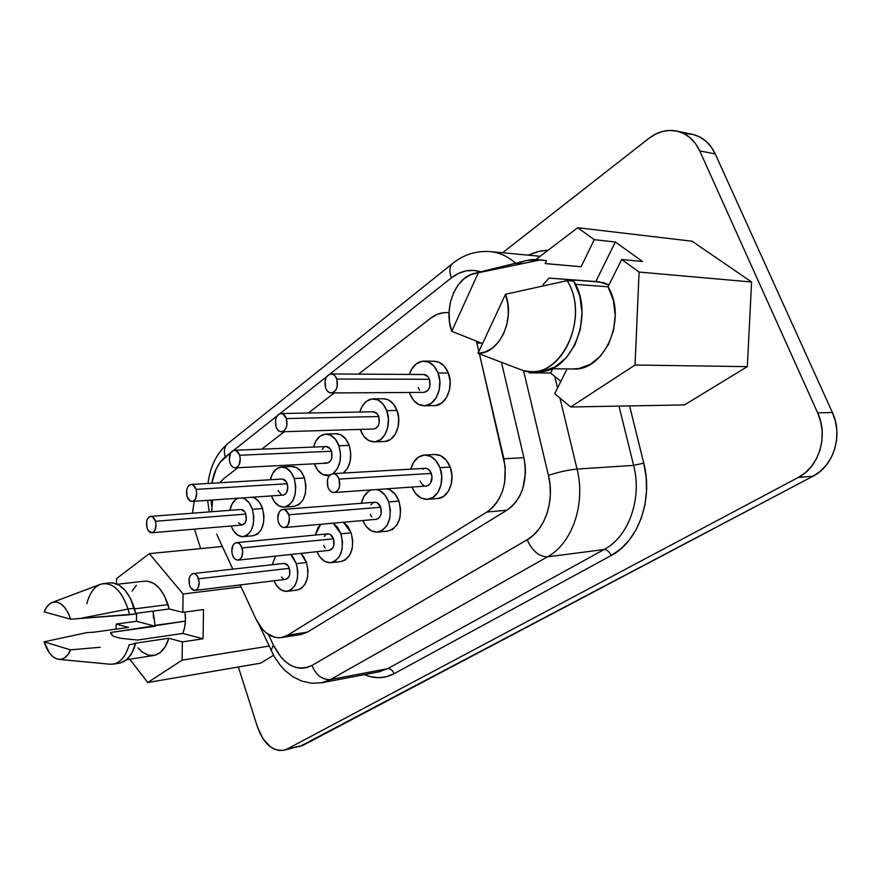 <?xml version="1.0" encoding="UTF-8"?>
<svg xmlns="http://www.w3.org/2000/svg" width="881" height="881" viewBox="0 0 881 881"><rect width="100%" height="100%" fill="white"/><g stroke="black" fill="none" stroke-linecap="round" stroke-linejoin="round"><path stroke-width="1.32" d="M113.275 636.247L120.565 638.273L137.546 640.058L182.752 633.45L184.68 627.261L185.473 620.202L184.944 612.053C186.089 620.125 185.362 627.25 182.752 633.45L137.546 640.058L120.565 638.273L113.275 636.247L110.422 632.525L185.439 621.116L155.056 625.356L153.118 611.106L153.525 618.319M284.211 563.4L288.043 565.723L289.342 568.322L198.588 578.795C199.921 585.094 198.732 588.971 195.02 590.435C192.631 590.501 190.814 588.75 189.558 585.204L190.836 587.946L194.602 590.457L196.529 589.841L198.071 588.023L199.194 582.044L197.3 576.042L195.505 574.203L193.512 573.564L191.595 574.203L190.065 576.031L189.14 578.762L189.558 585.204C188.237 578.894 189.437 575.029 193.17 573.575C195.527 573.531 197.333 575.271 198.588 578.795L289.342 568.322C288.076 564.985 286.259 563.355 283.869 563.422L193.214 573.575M290.697 554.49L296.313 563.653C299.617 578.531 296.589 587.759 287.206 591.327L297.349 590.006C306.742 586.449 309.782 577.286 306.489 562.507L300.873 553.4L303.207 556.043L306.489 562.507L296.313 563.653L306.489 562.507L307.987 570.172L307.48 577.848L305.035 584.323L301.06 588.618L297.194 590.028M272.207 564.721L275.511 556.109L272.207 564.721M431.36 473.405C429.972 470.036 427.913 468.34 425.182 468.318L427.604 468.824L429.796 470.608L432.064 476.775L430.6 483.184L428.651 485.233L426.316 486.048C431.25 484.495 432.934 480.277 431.36 473.405L339.108 479.099L431.36 473.405M327.886 487.061C326.3 479.738 327.974 475.277 332.919 473.67C335.65 473.703 337.709 475.509 339.108 479.099L337.533 476.125L335.342 474.22L332.875 473.681L330.496 474.562L328.591 476.742L327.424 479.881L327.886 487.061L329.45 490.023L331.619 491.939L334.086 492.523L336.465 491.664L338.392 489.495L339.581 486.345L339.108 479.099C340.705 486.422 339.053 490.893 334.141 492.512C331.377 492.512 329.296 490.695 327.886 487.061M437.648 498.514L443.352 496.554L448.242 491.477L451.281 484.087L451.964 475.498L450.191 467.073L439.938 467.668L435.974 460.675L430.468 456.237L424.279 455.025L418.354 457.184L413.574 462.349L410.799 469.155C413.244 460.51 417.847 455.796 424.62 455.003C431.36 455.081 436.469 459.309 439.938 467.668L450.191 467.073C446.733 458.77 441.634 454.574 434.884 454.497L424.697 454.992M370.89 504.923L372.674 502.974L374.899 502.214L377.2 502.754L380.713 507.247L288.803 514.79C290.301 521.728 288.825 525.979 284.376 527.554C281.744 527.587 279.751 525.792 278.396 522.18L279.85 525.065L281.876 526.959L284.167 527.576L286.369 526.805L288.164 524.768L289.486 518.259L288.803 514.79L285.29 510.011L282.988 509.427L280.797 510.22L279.024 512.268L277.724 518.733L278.396 522.18C276.898 515.231 278.396 510.98 282.878 509.427C285.477 509.427 287.448 511.211 288.803 514.79L380.713 507.247C379.37 503.877 377.387 502.203 374.777 502.225L282.889 509.427M377.531 532.113C371.187 532.289 366.287 528.424 362.829 520.517L366.033 526.243L371.077 530.703L376.815 532.157L382.398 530.362L386.957 525.55L389.765 518.435L390.382 510.121L388.708 501.906L384.997 495.078L379.854 490.684L376.583 489.539C381.947 490.772 385.988 494.891 388.708 501.906C392.408 518.226 388.686 528.292 377.531 532.113L387.761 531.111C398.928 527.312 402.65 517.301 398.95 501.102C396.241 494.131 392.199 490.045 386.825 488.823L390.107 489.957L395.25 494.318L398.95 501.102L388.708 501.906L398.95 501.102L400.624 509.262L400.007 517.51L397.188 524.58L392.64 529.371L387.651 531.122M371.364 489.902L368.544 491.334L364.095 496.201L361.386 503.249C363.049 496.289 366.375 491.829 371.375 489.902M241.009 509.493L244.61 511.597L245.832 514.086L155.474 521.266C156.741 527.554 155.552 531.386 151.917 532.774C149.781 532.763 148.151 531.144 147.028 527.884L148.228 530.505L151.774 532.785L153.569 532.091L155.012 530.263L156.047 524.393L155.474 521.266L152.578 516.938L150.706 516.398L148.911 517.103L147.479 518.942L146.62 521.64L147.028 527.884C145.772 521.596 146.962 517.775 150.618 516.398C152.732 516.42 154.351 518.039 155.474 521.266L245.832 514.086C244.709 511.024 243.068 509.493 240.92 509.493L150.629 516.398M243.354 536.639L253.376 535.703C262.626 532.355 265.677 523.292 262.527 508.491C260.203 502.049 256.778 498.294 252.241 497.247L255.171 498.338L259.432 502.324L262.527 508.491L252.384 509.273L262.527 508.491L263.959 515.903L263.496 523.391L261.216 529.8L257.483 534.128L253.299 535.714M229.864 510.341C231.24 503.899 234.038 499.857 238.255 498.217L235.701 499.571L232.055 503.976L229.864 510.341M242.099 497.952C246.636 499.009 250.061 502.787 252.384 509.273C255.534 524.162 252.495 533.291 243.255 536.65C238.035 536.738 233.983 533.17 231.108 525.968L233.828 531.265L238.013 535.34L242.76 536.683L247.352 535.064L251.074 530.714L253.354 524.272L253.816 516.729L252.384 509.273L249.29 503.062L245.028 499.053L242.121 497.952M287.239 483.691C286.083 480.619 284.387 479.077 282.14 479.044L285.94 481.147L287.834 486.741L286.677 492.523L285.092 494.373L283.175 495.089C287.217 493.723 288.572 489.924 287.239 483.691L196.111 489.396L287.239 483.691M187.069 496.488C185.737 489.891 187.069 485.883 191.056 484.473C193.269 484.506 194.954 486.147 196.111 489.396L193.027 484.979L191.023 484.473L189.107 485.255L187.576 487.204L186.651 490.023L187.069 496.488L190.12 500.893L192.124 501.432L194.04 500.672L195.593 498.734L196.716 492.622L196.111 489.396C197.443 495.981 196.133 499.99 192.157 501.421C189.922 501.399 188.226 499.747 187.069 496.488M294.309 506.333L299 504.582L302.987 500.012L305.432 493.338L305.938 485.585L304.43 477.954C301.544 470.388 297.315 466.556 291.754 466.467L281.557 466.996C287.107 467.095 291.325 470.95 294.221 478.559L304.43 477.954L301.159 471.643L296.622 467.613L291.721 466.467M284.156 507.115C278.583 507.126 274.332 503.392 271.392 495.915L274.42 501.741L278.87 505.848L283.924 507.126L288.814 505.353L292.789 500.76L295.223 494.043L295.73 486.235L294.221 478.559C297.547 494.131 294.199 503.646 284.156 507.115L294.342 506.333C304.397 502.886 307.755 493.426 304.43 477.954L294.221 478.559L290.939 472.205L286.413 468.152L281.325 467.018L276.48 468.923L272.603 473.571L270.346 479.749C272.295 471.952 276.028 467.701 281.557 466.996M423.761 374.513L427.891 376.572L429.465 379.282C428.21 376.253 426.338 374.656 423.849 374.513L331.168 373.973C333.657 374.128 335.54 375.813 336.795 379.05L429.465 379.282L429.906 386.12L428.706 389.182L426.756 391.373L423.75 392.375M331.322 392.959L423.849 392.375C429.157 390.922 431.029 386.561 429.465 379.282L336.795 379.05C338.392 386.781 336.542 391.417 331.245 392.959C328.723 392.827 326.818 391.131 325.563 387.86L327.115 390.735L329.296 392.519L331.763 392.926L334.141 391.891L336.079 389.578L337.269 386.307L336.795 379.05L335.221 376.154L333.018 374.392L330.54 374.018L328.173 375.075L326.256 377.409L325.089 380.658L325.563 387.86C323.966 380.118 325.838 375.493 331.168 373.973M435.511 405.524L441.502 403.157L446.403 397.749L449.442 390.118L450.136 381.429L448.352 373.048C445.246 365.582 440.61 361.651 434.454 361.254L424.135 361.1C430.302 361.496 434.939 365.461 438.055 372.982L448.352 373.048L444.398 366.298L438.881 362.19L434.223 361.254M409.808 393.708L413.652 400.459L419.059 404.676L425.215 405.678L431.216 403.3L436.117 397.86L439.156 390.162L439.839 381.418L438.055 372.982C443.815 386.968 435.5 406.229 424.124 405.756C417.726 405.469 412.947 401.461 409.808 393.708M424.279 405.745L434.421 405.59C445.786 406.064 454.111 386.946 448.352 373.048L438.055 372.982L434.091 366.177L428.573 362.047L422.362 361.21L416.427 363.754L411.647 369.249L409.368 374.425C412.385 365.901 417.308 361.463 424.135 361.1M373.236 411.79L377.266 413.861L378.742 416.515C377.52 413.464 375.702 411.89 373.28 411.79L280.973 413.53C283.374 413.641 285.191 415.314 286.424 418.563L378.742 416.515L379.16 423.111L378.048 426.041L376.242 428.1L374.007 428.981M281.535 431.789L373.731 429.003C378.555 427.56 380.218 423.398 378.742 416.515L286.424 418.563C287.922 425.864 286.281 430.269 281.491 431.789C279.057 431.701 277.229 430.016 275.995 426.734L277.449 429.543L279.486 431.305L281.777 431.767L283.99 430.842L285.774 428.651L286.876 425.556L286.424 418.563L282.9 413.982L280.599 413.552L278.396 414.51L276.623 416.702L275.544 419.797L275.995 426.734C274.498 419.422 276.16 415.017 280.973 413.53M385.118 441.458L390.701 439.311L395.272 434.212L398.091 426.933L398.708 418.574L397.034 410.458L386.737 410.645L383.026 403.994L377.872 399.897L372.079 398.939L366.54 401.24L362.091 406.427L359.778 412.044C362.377 403.773 366.848 399.379 373.203 398.862C379.171 399.137 383.687 403.069 386.737 410.645L397.034 410.458C393.983 402.925 389.468 399.027 383.499 398.752L373.401 398.862M360.428 429.961L364.029 436.558L369.084 440.742L374.832 441.855L380.427 439.696L384.986 434.564L387.805 427.23L388.422 418.816L386.737 410.645C392.034 424.003 384.722 442.086 374.304 441.888C368.126 441.722 363.49 437.747 360.428 429.961M324.285 536.364L325.959 534.525L328.029 533.831L330.188 534.404L333.492 538.809C332.181 535.461 330.287 533.809 327.787 533.853L236.449 542.641C238.894 542.619 240.777 544.381 242.088 547.938L333.492 538.809L333.899 545.163L332.864 547.872L329.384 550.35M238.123 560.118L329.428 550.35C333.536 548.885 334.89 545.042 333.492 538.809L242.088 547.938C243.497 554.534 242.176 558.598 238.123 560.118C235.612 560.162 233.707 558.389 232.408 554.799L233.762 557.618L235.656 559.49L237.793 560.129L239.852 559.446L241.515 557.519L242.727 551.286L240.711 545.108L238.806 543.247L236.659 542.63L234.61 543.346L232.969 545.273L231.78 551.473L232.408 554.799C230.998 548.202 232.342 544.15 236.416 542.641M330.882 562.706C324.957 562.959 320.321 559.281 316.951 551.682L319.792 556.836L324.516 561.241L329.901 562.772L335.11 561.153L339.361 556.594L341.971 549.799L342.533 541.782L340.947 533.831L337.467 527.157L333.249 523.171L340.947 533.831C344.449 549.392 341.09 559.017 330.882 562.706L341.079 561.538C351.299 557.86 354.658 548.29 351.167 532.84L343.458 522.257L347.687 526.21L351.167 532.84L340.947 533.831L351.167 532.84L352.741 540.747L352.18 548.698L349.57 555.459L345.319 559.986L340.936 561.549M315.299 535.053L320.695 524.294L317.92 527.807L315.299 535.053M326.135 446.557L330.067 448.649L331.443 451.237C330.254 448.176 328.492 446.612 326.168 446.557L234.401 450.268C236.703 450.334 238.454 451.997 239.654 455.246L331.443 451.237L331.851 457.613L330.815 460.411L329.131 462.349L327.049 463.153L324.891 462.69M235.271 467.844L326.95 463.153C331.344 461.754 332.842 457.779 331.443 451.237L239.654 455.246C241.064 462.173 239.599 466.368 235.249 467.844C232.914 467.789 231.152 466.126 229.952 462.844L231.318 465.586L233.212 467.337L235.348 467.833L237.407 466.996L239.07 464.948L240.293 458.583L239.654 455.246L236.361 450.753L234.214 450.279L232.166 451.149L230.514 453.208L229.324 459.541L229.952 462.844C228.542 455.918 230.029 451.722 234.401 450.268M325.794 434.08C319.869 434.707 315.794 439.035 313.548 447.063L315.85 441.117L320.001 436.216L325.177 434.124L330.595 435.181L335.419 439.256L338.91 445.753C342.169 457.823 340.209 467.128 333.029 473.67L337.324 468.791L339.945 461.776L340.495 453.671L338.91 445.753L349.173 445.346C352.422 457.327 350.462 466.567 343.271 473.075L347.577 468.218L350.198 461.259L350.759 453.208L349.173 445.346C346.2 437.78 341.828 433.915 336.057 433.749L325.794 434.08C331.564 434.256 335.936 438.143 338.91 445.753L349.173 445.346L345.682 438.892L340.859 434.84L335.958 433.749M216.704 534.249L232.848 569.137L216.704 534.249M528.104 255.149L537.972 251.559L548.18 250.182L540.141 251.074L528.104 255.149M516.343 264.729C523.05 260.765 530.043 259.091 537.344 259.686L539.888 260.016L478.317 272.769L451.755 331.3L482.535 343.568L451.755 331.3L449.519 321.939L449.068 312.05L450.411 302.205L453.495 292.999L458.131 285.004L464.067 278.715L470.928 274.542L478.317 272.769L451.755 331.3C443.165 308.493 455.444 276.898 474.947 273.264L539.888 260.016L527.157 260.358L475.002 273.242M137.943 647.865L141.863 651.764L148.107 655.112L154.45 655.365L160.342 652.458L165.287 646.588L168.822 638.251L182.378 641.908L203.048 638.78L203.511 609.564L182.808 612.339L183.072 594.003L149.329 553.631L116.578 578.553L116.523 583.85L116.578 578.553L149.329 553.631L183.072 594.003L182.808 612.339L169.207 608.991L168.029 604.597L134.595 608.892L168.029 604.597C162.467 588.75 154.671 580.942 144.638 581.174L117.437 584.246M109.596 582.892L112.669 582.87L119.089 585.138L125.179 590.413L130.421 598.32L135.85 613.914L129.496 614.751L128.042 609.046L129.496 614.751L79.731 618.539L128.042 609.046L79.731 618.539L70.689 619.211L44.193 611.899L46.682 607.108L49.832 603.76L53.466 602.097L57.375 602.23L61.285 604.168L64.974 607.813L68.178 612.934L70.689 619.211L44.193 611.899C46.164 606.899 48.873 603.727 52.32 602.417C59.897 600.666 66.02 606.26 70.689 619.211L135.85 613.914L134.408 608.231C128.538 591.118 120.345 582.66 109.817 582.87L103.495 583.574C113.99 583.376 122.173 591.867 128.042 609.046L134.408 608.231L128.042 609.046C121.27 589.874 112.118 581.603 100.599 584.246L52.353 602.406M86.812 603.694C90.016 591.647 95.577 584.94 103.495 583.574M126.6 659.737L153.746 655.497C160.628 654.143 165.65 648.394 168.822 638.251L182.378 641.908L182.114 660.144L182.378 641.908L203.048 638.78L182.752 633.45L203.048 638.78L203.511 609.564L182.808 612.339L169.207 608.991L135.74 613.374L169.207 608.991L164.306 595.523L159.395 588.266L153.69 583.365L147.645 581.196L144.429 581.196M136.368 585.281L131.985 591.173M545.13 263.529L581.086 266.756L545.119 263.573L546.517 260.622L539.888 260.016L546.517 260.622L545.119 263.573L581.086 266.756L594.257 239.676L577.705 227.727L535.824 259.587L577.705 227.727L692.114 241.229L751.592 282.008L747.319 366.639L684.493 404.919L570.69 406.978L635.058 365.031L639.077 272.053L621.689 259.488L608.055 286.799L613.341 300.212L615.224 315.2L613.55 330.397L608.485 344.449L600.501 356.078L590.358 364.316L578.982 368.5L572.771 368.963M527.686 371.43L529.426 372.861L530.043 371.584L529.426 372.861L550.614 373.026L560.856 381.385L550.614 373.026L529.426 372.861L527.686 371.43M543.665 260.258L537.344 259.686M543.081 284.607L549.094 278.088L598.794 281.766L608.969 284.981L603.617 282.669L595.721 281.733L549.094 278.088L543.081 284.607M299.43 746.681L813.031 476.203L820.134 471.434L826.268 465.168L831.19 457.624L834.681 449.112L836.598 439.96L836.851 430.545L835.419 421.261L832.38 412.473L715.218 153.911L711.154 146.907L705.945 141.191L699.811 136.984L692.995 134.441L685.77 133.648M182.114 660.144L147.766 682.522L129.782 659.241L147.766 682.522L260.622 663.173L147.766 682.522L182.114 660.144L269.024 646.081L182.114 660.144M116.072 629.133L116.127 624.056L128.571 627.404L116.127 624.056L116.072 629.133M567.078 368.908L554.689 393.752L570.69 406.978L635.058 365.031L747.319 366.639L684.493 404.919L570.69 406.978L554.689 393.752L567.078 368.908M283.825 750.238L302.943 745.381L287.283 748.949L798.23 477.48L813.031 476.203C833.668 466.027 843.271 435.192 832.38 412.473L817.667 412.881L699.734 150.904L715.218 153.911L832.38 412.473L817.667 412.881C828.625 435.919 818.989 467.172 798.23 477.48L813.031 476.203L302.943 745.381L283.825 750.238C272.372 751.383 263.595 743.652 257.483 727.045L238.355 666.983L257.483 727.045L262.857 738.542L270.368 746.78L274.608 749.246L278.947 750.458L283.219 750.359L287.283 748.949L798.23 477.48L805.366 472.656L811.544 466.302L816.489 458.66L820.002 450.026L821.918 440.742L822.171 431.205L820.729 421.79L817.667 412.881L699.734 150.904L695.649 143.812L690.418 138.031L684.24 133.78L677.39 131.214L670.144 130.421L662.787 131.401L655.585 134.11L648.834 138.405L502.588 252.759L648.834 138.405C657.622 131.709 666.862 129.243 676.564 131.027C686.839 133.372 694.558 140.002 699.734 150.904L715.218 153.911C710.075 143.151 702.388 136.599 692.158 134.264L676.63 131.049M208.07 483.041L207.487 483.493L208.07 483.041M194.205 501.278L192.443 513.205L194.205 501.278M194.47 529.118L200.67 548.621L194.47 529.118M273.517 655.31L260.622 663.173L273.517 655.31M378.401 671.961L387.607 668.701L604.113 549.524C628.582 536.826 642.359 498.778 633.626 465.388L619.013 406.108L633.626 465.388L643.758 463.142L629.585 405.91L643.758 463.142L646.147 477.006L646.533 491.091L644.914 504.923L641.335 518.05L635.95 530.021L628.946 540.471L620.576 549.061L611.139 555.548L394.093 673.701L386.407 676.729L378.367 677.698L370.218 676.608L364.503 674.615C374.689 678.987 384.557 678.678 394.093 673.701C392.596 670.21 390.437 668.536 387.607 668.701L330.573 679.515L321.84 682.753L378.841 671.884L387.607 668.701L330.573 679.515L547.442 556.836L604.113 549.524L387.607 668.701C390.437 668.536 392.596 670.21 394.093 673.701L611.139 555.548C609.289 551.583 606.943 549.579 604.113 549.524C628.582 536.826 642.359 498.778 633.626 465.388L577.044 469.077C585.953 503.998 572.099 543.709 547.442 556.836L604.113 549.524C606.943 549.579 609.289 551.583 611.139 555.548C638.108 541.727 653.416 499.879 643.758 463.142L633.626 465.388L577.044 469.077L559.964 398.113L577.044 469.077C568.157 469.936 558.62 472.051 548.445 475.41L523.567 370.725L548.445 475.41C554.843 500.904 545.02 529.888 527.157 539.767L533.401 535.174L538.908 529.151L543.489 521.849L547.002 513.513L549.304 504.406L550.339 494.803L550.041 485.035L548.445 475.41C558.62 472.051 568.157 469.936 577.044 469.077C585.953 503.998 572.099 543.709 547.442 556.836C539.095 556.726 532.333 551.032 527.157 539.767L311.973 665.452L527.157 539.767C532.333 551.032 539.095 556.726 547.442 556.836L330.573 679.515C322.325 680.011 316.125 675.331 311.973 665.452C296.842 672.093 283.979 665.331 273.407 645.156L281.171 657.402L285.873 662.027L290.961 665.463L296.269 667.578L301.643 668.294L306.94 667.589L311.973 665.452C316.125 675.331 322.325 680.011 330.573 679.515L321.4 682.83M223.862 478.57L237.87 467.712L223.862 478.57L219.721 482.766L223.862 478.57M261.789 449.156L284.299 431.701L261.789 449.156M308.394 413.013L334.273 392.937L308.394 413.013M358.534 374.139L430.501 318.316L436.976 314.484L443.914 312.656L447.636 312.546C441.535 312.315 435.82 314.242 430.501 318.316L358.534 374.139M476.423 341.2L478.857 351.464L476.874 343.006L481.4 343.127L476.874 343.006L476.423 341.2M281.391 637.602L301.137 634.485L307.414 632.14L506.927 510.209L486.929 512.037C502.335 500.529 507.985 482.766 503.899 458.781L523.909 457.691L525.197 465.465L525.439 473.383L522.785 488.603L519.988 495.419L516.332 501.399L511.927 506.388L506.927 510.209C522.312 498.844 527.972 481.334 523.909 457.691L501.509 362.543L523.909 457.691L503.899 458.781L479.429 353.92L505.187 466.677L504.637 482.612L502.798 490.144L500.001 497.049L496.344 503.117L491.939 508.172L486.929 512.037L287.569 635.256L283.462 637.128L279.134 637.811L274.729 637.315L266.194 632.877L262.329 629.089L255.919 618.991L240.161 584.929L255.919 618.991C262.527 632.283 270.985 638.494 281.292 637.624L287.569 635.256L486.929 512.037L506.927 510.209L307.414 632.14L301.038 634.507M211.682 511.729L212.574 500.001L211.682 511.729M427.527 499.318L437.703 498.514C448.462 498.228 455.609 480.508 450.191 467.073L446.238 460.124L440.742 455.719L434.829 454.497M374.392 441.888L384.579 441.491C395.007 441.678 402.32 423.728 397.034 410.458L393.322 403.861L388.169 399.776L383.345 398.763M480.872 271.8L473.868 270.412L466.082 270.885L458.505 273.407L451.413 277.856L329.78 374.194L451.413 277.856C449.09 271.359 449.442 266.602 452.493 263.584L452.382 263.672C449.431 266.712 449.112 271.447 451.413 277.856C460.686 270.709 470.498 268.694 480.872 271.8M326.785 376.572L279.894 413.707L326.785 376.572M277.108 415.909L233.564 450.4L277.108 415.909M230.965 452.46L220.261 462.14L216.175 468.934L211.748 483.24C213.896 471.434 218.4 462.679 225.261 456.975C223.587 451.325 224.347 446.931 227.54 443.804L227.65 443.705C224.369 446.821 223.565 451.248 225.261 456.975L230.965 452.46M210.977 500.111L211.77 506.696L210.977 500.111M268.474 634.54L273.407 645.156L271.073 650.508L273.407 645.156L268.474 634.54M557.541 388.036L554.733 376.385L557.541 388.036M540.174 256.283L490.166 251.603C499.384 252.506 507.874 256.371 515.638 263.21C508.018 256.492 499.681 252.638 490.629 251.647M307.414 632.14L287.569 635.256L307.414 632.14M329.681 475.277L327.754 475.597C321.796 475.52 317.336 471.588 314.341 463.802L317.722 470.234L322.468 474.385L329.67 475.277M322.226 449.343L323.9 447.383M325.045 548.015L323.679 545.372M419.719 390.283L418.167 387.574M281.116 494.604L278.044 490.442M151.917 532.774L242.154 525.021C245.865 523.688 247.087 520.043 245.832 514.086L246.217 520.043L245.325 522.62L242.132 525.021M242.011 525.032L238.41 522.862M380.713 507.247L381.143 513.821L380.03 516.662L378.224 518.59L376.176 519.316C380.691 517.808 382.2 513.777 380.713 507.247M371.661 516.982L370.207 514.273M439.938 467.668C445.368 481.202 438.22 499.042 427.461 499.329C420.644 499.406 415.48 495.309 411.945 487.061L415.579 493.459L420.964 497.963L427.12 499.351L433.1 497.358L438 492.248L441.029 484.803L441.711 476.158L439.938 467.668M422.748 469.166L425.127 468.318M423.805 485.519L421.636 483.724L420.083 480.938M287.206 591.327C281.678 591.625 277.273 588.112 274.002 580.799L276.535 585.458L280.973 589.807L286.017 591.393L290.906 589.929L294.882 585.612L297.315 579.092L297.822 571.373L296.313 563.653L293.043 557.144L290.708 554.49M195.086 590.424L285.664 579.368C289.431 577.958 290.653 574.269 289.342 568.322L289.739 574.456L288.77 577.066L285.609 579.379M283.23 578.784L281.435 577.044M183.072 594.003L241.053 586.856L183.072 594.003M149.329 553.631L222.375 546.495L149.329 553.631M155.056 625.356L155.342 626.248L136.5 621.292L136.588 613.264L136.5 621.292L116.127 624.056L136.5 621.292L155.342 626.248L110.422 632.525L110.621 633.153M747.319 366.639L635.058 365.031L639.077 272.053L751.592 282.008L747.319 366.639M692.114 241.229L751.592 282.008L639.077 272.053L621.689 259.488L642.645 261.525L615.345 242.011L594.257 239.676L577.705 227.727L692.114 241.229M477.976 353.336L505.496 294.298L507.874 303.978L508.337 314.253L506.861 324.439L503.547 333.866L498.635 341.905L492.446 348.05L485.409 351.937L477.976 353.336L523.501 370.703C559.116 382.277 591.349 318.757 567.133 280.632L505.496 294.298C515.506 319.671 498.921 354.239 477.976 353.336L523.501 370.703L530.825 371.606C564.446 374.304 589.048 315.244 567.133 280.632L505.496 294.298L477.976 353.336M536.958 371.661L542.707 371.275L555.096 366.892L566.164 357.884L574.864 345.011L580.326 329.384L582.022 312.469L579.742 295.862L573.729 281.149L567.133 280.632L573.729 281.149C595.611 315.585 571.031 374.348 537.432 371.661L530.825 371.606M581.086 266.756L594.257 239.676L615.345 242.011L642.645 261.525L621.689 259.488L608.055 286.799L575.458 284.354L608.055 286.799C627.624 318.724 604.399 371.419 573.201 368.974L551.418 368.743M44.05 641.853L70.491 649.837L67.903 654.616L64.654 657.843L60.954 659.329L57.045 659.01L53.168 656.896L49.567 653.162L44.05 641.853L86.591 632.657L94.19 632.162L86.591 632.657L44.05 641.853C47.596 652.513 52.607 658.371 59.071 659.406C63.884 659.594 67.694 656.411 70.491 649.837L44.05 641.853M100.203 647.282L70.491 649.837L100.203 647.282M59.115 659.406L110.246 664.23C119.012 664.395 125.322 657.898 129.177 644.727C125.939 656.169 120.62 662.633 113.22 664.12L109.817 664.197M120.367 662.964L126.655 659.704L131.875 653.118L135.52 643.791L129.177 644.727L135.52 643.791L134.099 643.394L135.52 643.791C132.271 655.189 126.941 661.631 119.541 663.118L113.22 664.12M168.822 638.251L134.099 643.394L168.822 638.251M94.19 632.162L128.571 627.404L94.19 632.162M615.345 242.011L595.721 281.733L615.345 242.011M552.717 368.754L550.614 373.026L552.717 368.754M110.422 632.525L111.722 635.025M425.182 468.318L332.919 473.67M282.14 479.044L191.056 484.473M259.322 625.125L274.266 656.631L280.312 665.375L284.992 670.463L292.778 676.652L301.654 681.068L311.665 683.271L321.84 682.753M209.226 511.916L207.608 500.353M208.015 483.46C210.096 466.6 216.638 453.341 227.65 443.705L452.493 263.584C463.615 254.609 476.18 250.622 490.166 251.603M447.834 312.557L449.046 312.612M329.483 475.498L327.765 475.597M283.186 495.089L192.157 501.421M376.209 519.316L284.376 527.554M426.316 486.048L334.141 492.512"/></g></svg>
